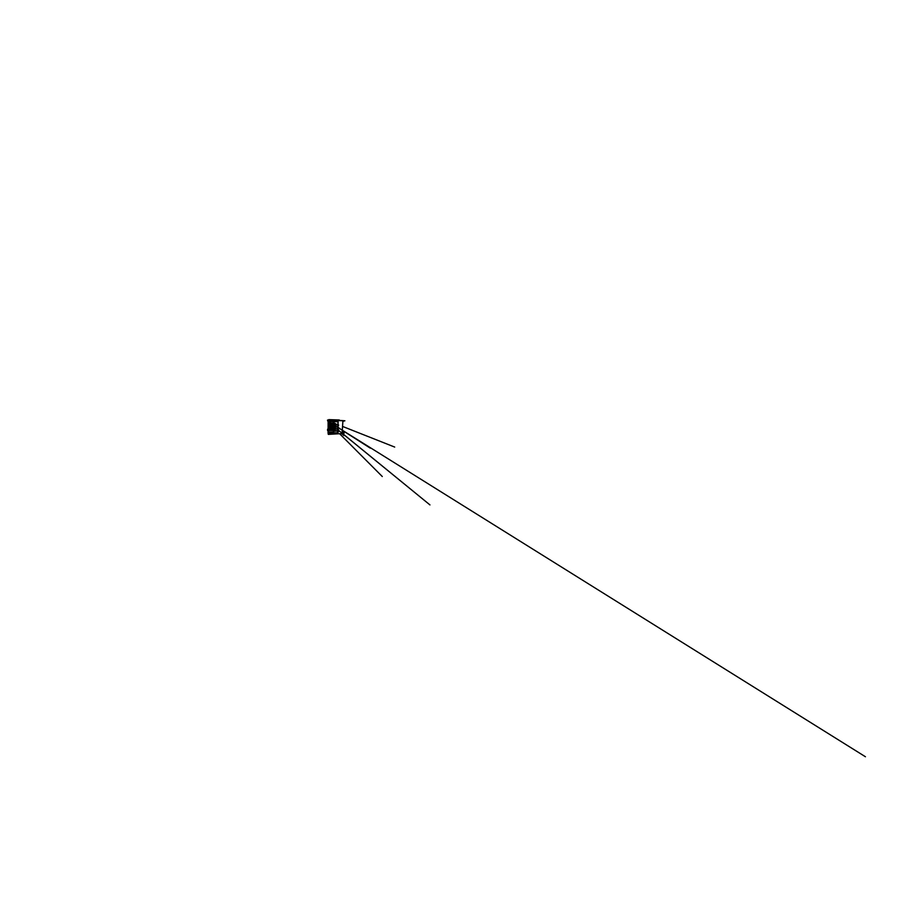 <?xml version="1.0" encoding="UTF-8"?>
<svg xmlns="http://www.w3.org/2000/svg" width="911" height="911" viewBox="0 0 911 911"><rect width="100%" height="100%" fill="white"/><g stroke="black" fill="none" stroke-linecap="round" stroke-linejoin="round"><path stroke-width="1.37" d="M328.188 430.766L328.404 432.11L328.188 430.766M328.518 432.099L328.165 421.394L328.518 432.099M328.564 420.244L328.746 419.618L339.302 419.971L328.051 420.222L328.336 421.531L338.14 421.725L337.651 432.816L328.302 433.317L328.302 434.388L328.028 432.839L328.302 434.388L343.971 433.454L328.302 434.388L328.074 432.121L328.028 432.839L328.074 432.121L333.198 431.882L333.802 432.884L333.232 430.356L333.802 432.884L333.198 431.882L328.074 432.121L328.302 433.317L337.651 432.816L333.802 432.884L337.651 432.816L338.14 421.725L328.336 421.531L328.564 420.244M328.119 421.36L328.188 431.29L327.527 430.015L327.687 430.88L328.108 429.229L327.527 429.24L328.097 430.869L328.119 421.36M342.126 433.044L344.005 432.941L342.217 431.62L344.005 432.941L342.126 433.044L342.878 421.303L342.126 433.044M333.255 429.411L333.859 430.789L333.597 429.4L333.859 430.789L337.309 431.097L333.859 430.789L333.255 429.411M333.301 427.487L333.916 428.728L333.733 427.475L333.916 428.728L335.43 428.694L333.916 428.728L333.301 427.487M333.358 425.528L333.973 426.633L333.358 425.528L333.973 426.633L335.499 426.61L333.973 426.633L333.358 425.528M333.904 429.183L334.849 429.73L333.87 430.22L334.849 429.73L333.881 429.764L333.278 428.455L333.904 429.183L337.4 429.081L333.904 429.183M333.961 427.1L334.918 427.669L333.927 428.147L334.918 427.669L333.938 427.68L333.335 426.519L337.48 427.043L333.961 427.1M333.38 424.537L333.995 425.562L333.38 424.537L336.683 424.492L333.38 424.537L334.963 426.029L333.984 426.029L334.975 425.562L333.38 424.537M333.403 423.547L334.03 424.492L333.403 423.547L334.326 423.41L333.403 423.547L334.03 424.492L337.571 424.959L334.018 424.959L337.594 424.492L334.03 424.492L333.403 423.547M333.449 421.634L333.415 423.103L334.064 423.399L334.109 421.645L334.064 423.399L335.032 423.888L333.415 423.103L333.449 421.634M342.878 421.303L344.893 420.791L328.336 420.324L344.893 420.791L342.878 421.303M339.461 420.404L344.893 420.791L339.461 420.404M327.687 421.019L327.527 420.051L327.687 421.019L327.527 420.051L328.233 420.073L327.527 420.051L328.119 420.119L327.687 421.019M339.234 420.518L329.03 420.222L339.234 420.518M338.015 421.725L337.525 432.679L338.015 421.725M335.328 431.176L333.847 431.245L335.328 431.176M335.943 426.61L337.48 427.043L335.943 426.61M335.863 428.682L337.4 429.081L335.863 428.682M328.427 420.199L329.042 419.641L328.427 420.199M335.817 423.843L334.815 423.41L335.817 423.843M335.738 426.223L334.747 425.562L335.738 426.223M335.647 428.557L334.679 427.669L335.647 428.557M335.567 430.835L334.622 429.741L335.567 430.835M338.607 425.038L337.355 424.492L338.607 425.038M338.505 427.35L337.275 426.587L338.505 427.35M338.391 429.605L337.184 428.648L338.391 429.605M338.288 431.825L337.104 430.664L338.288 431.825M328.211 422.545L328.211 421.429L328.211 422.545M328.188 430.47L328.518 431.916L328.188 430.47M328.188 428.671L328.313 429.502L328.188 428.671M328.199 427.817L328.472 429.172L328.199 427.817M328.199 426.952L328.313 427.714L328.199 426.952M328.199 426.086L328.484 427.259L328.199 426.086M328.199 425.209L328.324 425.904L328.199 425.209M328.199 424.332L328.484 425.323L328.199 424.332M328.199 423.444L328.324 424.048L328.199 423.444M328.575 432.099L328.62 421.531L328.609 423.046L333.415 423.103L328.575 423L330.044 423.057L328.609 424.082L333.392 424.105L328.575 424.025L330.033 424.082L328.598 425.107L333.369 425.095L328.564 425.038L330.021 425.107L328.598 426.12L333.346 426.086L328.564 426.052L330.01 426.109L328.598 427.134L333.312 427.054L328.564 427.043L329.998 427.111L328.586 428.124L333.289 428.033L328.552 428.033L329.987 428.102L328.586 429.115L333.267 428.99L328.552 429.013L329.976 429.081L328.575 430.094L333.244 429.946L328.552 429.981L329.976 430.049L328.541 430.402L328.575 432.099M334.314 423.547L328.609 423.501L334.348 423.41M336.683 424.549L328.609 424.537L336.66 424.492M333.95 425.528L328.598 425.551L333.95 425.528M333.836 426.507L328.598 426.564L333.836 426.507M333.733 427.475L328.586 427.566L333.733 427.475M333.665 428.443L328.586 428.569L333.665 428.443M333.597 429.4L328.586 429.548L333.597 429.4M333.54 430.345L328.575 430.527L333.54 430.345M330.408 430.345L333.449 430.231L330.408 430.345M330.42 429.388L333.506 429.297L330.42 429.388M330.431 428.421L333.574 428.352L330.431 428.421M330.442 427.453L333.654 427.396L330.442 427.453M330.454 426.462L333.745 426.428L330.454 426.462M330.465 425.483L333.859 425.46L330.465 425.483M330.477 424.48L334.03 424.492L330.477 424.48M330.488 423.478L334.326 423.501L330.488 423.478M335.908 423.866L334.861 423.41M342.547 426.428L394.702 447.073L342.547 426.428M335.692 424.355L333.916 423.342M335.863 426.257L334.815 425.562M336.478 426.599L338.345 427.817M342.297 430.311L370.276 448.132L342.297 430.299M335.578 426.701L334.03 425.562M335.817 428.614L334.804 427.669M341.659 433.59L343.959 435.56L341.671 433.59M335.464 429.001L334.121 427.68M335.749 430.914L334.747 429.741M335.362 431.256L334.143 429.753M338.698 425.05L337.434 424.492M338.493 425.528L336.353 424.492M338.619 427.373L337.332 426.587M334.018 425.038L328.393 421.531L334.018 425.027M328.336 421.486L865.45 756.756L328.336 421.486M338.539 429.65L337.264 428.637M338.22 430.06L429.958 504.922L342.547 433.534M337.674 429.548L336.58 428.66M338.448 431.882L337.195 430.664M338.095 432.247L336.58 430.687M339.609 433.716L382.29 476.533L339.609 433.716M334.064 428.147L328.677 422.738L334.064 428.147"/></g></svg>
